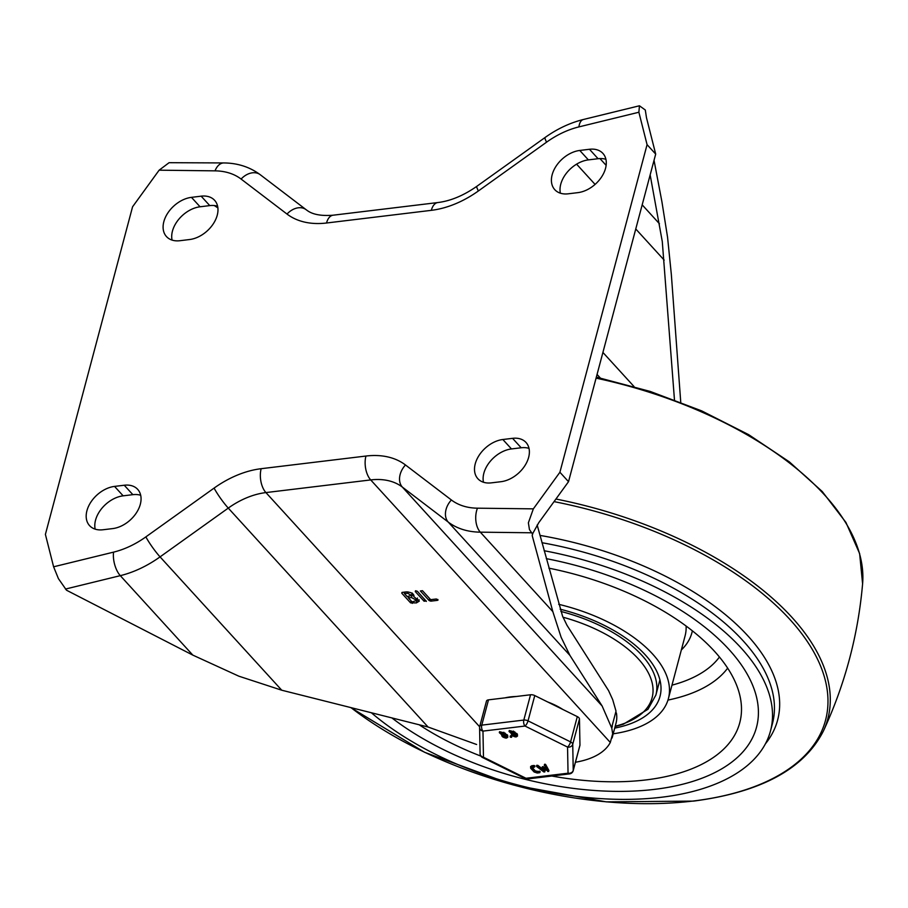 <?xml version="1.0" encoding="UTF-8"?>
<svg xmlns="http://www.w3.org/2000/svg" width="908" height="908" viewBox="0 0 908 908"><rect width="100%" height="100%" fill="white"/><g stroke="black" fill="none" stroke-linecap="round" stroke-linejoin="round"><path stroke-width="1.36" d="M528.638 457.371A26.026 17.615 137.6 0 1 501.023 481.694L491.319 482.863A26.026 17.615 137.6 0 1 477.869 478.72A26.026 17.615 137.6 0 1 475.247 463.818A26.026 17.615 137.6 0 1 502.85 439.506L512.566 438.337A26.026 17.615 137.6 0 1 526.016 442.468A26.026 17.615 137.6 0 1 528.638 457.371M483.476 482.25A26.026 17.615 137.6 0 1 483.851 473.25A26.026 17.615 137.6 0 1 511.465 448.938L521.169 447.769A26.026 17.615 137.6 0 1 529.012 448.382M605.545 168.321A26.026 17.615 137.6 0 1 577.931 192.632L568.226 193.813A26.026 17.615 137.6 0 1 554.777 189.67A26.026 17.615 137.6 0 1 552.155 174.767A26.026 17.615 137.6 0 1 579.769 150.456L589.474 149.275A26.026 17.615 137.6 0 1 602.923 153.418A26.026 17.615 137.6 0 1 605.545 168.321M560.384 193.188A26.026 17.615 137.6 0 1 560.758 184.199A26.026 17.615 137.6 0 1 588.373 159.887L598.077 158.707A26.026 17.615 137.6 0 1 605.92 159.32M86.93 510.716A26.026 17.615 137.6 0 1 114.544 486.404L124.248 485.235A26.026 17.615 137.6 0 1 137.698 489.367A26.026 17.615 137.6 0 1 140.32 504.269A26.026 17.615 137.6 0 1 112.717 528.592L103.001 529.761A26.026 17.615 137.6 0 1 89.552 525.619A26.026 17.615 137.6 0 1 86.93 510.716M95.17 529.148A26.026 17.615 137.6 0 1 95.544 520.148A26.026 17.615 137.6 0 1 123.148 495.836L132.863 494.667A26.026 17.615 137.6 0 1 140.695 495.28M163.837 221.666A26.026 17.615 137.6 0 1 191.452 197.354L201.156 196.173A26.026 17.615 137.6 0 1 214.617 200.316A26.026 17.615 137.6 0 1 217.239 215.219A26.026 17.615 137.6 0 1 189.624 239.53L179.92 240.711A26.026 17.615 137.6 0 1 166.47 236.568A26.026 17.615 137.6 0 1 163.837 221.666M172.077 240.098A26.026 17.615 137.6 0 1 172.452 231.097A26.026 17.615 137.6 0 1 200.066 206.786L209.771 205.605A26.026 17.615 137.6 0 1 217.614 206.218M575.445 762.243A87.951 44.56 -165.1 0 0 610.312 742.46L612.673 733.778L611.788 728.159L602.129 705.993L569.929 655.406L561.121 637.268L552.836 611.629L532.202 535.606L532.939 532.837M533.348 508.855L559.907 472.251L568.521 481.683L538.75 522.702L532.497 533.949L529.455 529.602L528.377 522.815L533.348 508.855L477.449 508.185A75.171 50.882 137.6 0 1 451.389 499.979L405.479 464.975A86.737 58.714 -42.4 0 0 365.947 456.043L261.163 468.698A86.737 58.714 -42.4 0 0 214.095 488.095L145.882 536.878A75.171 50.882 137.6 0 1 113.579 552.132L53.606 566.796L58.418 578.634L66.522 590.223L192.814 655.111L238.861 676.188L281.752 690.216L428.065 727.013L476.598 744.492M654.032 160.296L661.909 201.701L667.562 237.26L671.33 274.352L680.75 402.233M159.127 170.182L215.026 170.852A17.343 10.34 90.7 0 1 221.609 163.327A17.343 10.34 90.7 0 1 223.845 162.941L169.092 162.691L159.127 170.182L132.568 206.797L45.4 534.392L53.606 566.796M545.175 137.448A17.343 2.225 54.4 0 0 545.106 137.483C557.24 128.822 570.008 122.83 583.39 119.493A17.343 8.024 76.3 0 0 582.754 119.708A17.343 8.024 76.3 0 0 578.895 126.904L638.88 112.24L639.448 105.782L645.293 110.004L646.496 117.768L655.69 154.088L568.521 481.683M532.497 533.949L532.202 535.606M674.462 399.838L662.284 241.551L650.151 174.881M537.161 525.006L562.585 616.226L566.989 625.294L608.564 690.602L612.707 699.682L616.021 711.146L612.185 725.571A87.951 44.56 -165.1 0 1 612.321 726.162L611.788 728.159M408.407 597.907L412.062 601.913L416.863 600.483L411.494 597.543L408.407 597.907L408.827 596.352M413.923 595.217L411.574 595.194M416.863 600.483L417.51 598.031M404.503 593.628L407.17 596.556L411.506 595.421L407.579 593.253L404.503 593.628L404.911 592.073M413.957 595.954L413.628 596.442L419.292 601.13L416.386 602.901L410.575 602.844L401.767 593.196L402.21 592.391L406.341 591.891C411.687 592.311 414.116 593.821 413.628 596.442L413.935 595.285M419.121 599.791L416.851 600.517M408.521 597.487L407.624 596.499M404.605 593.208L403.708 592.209M401.972 592.447L401.767 593.196L402.21 592.391M426.204 600.96L424.093 601.221L415.285 591.573L415.728 590.768L417.396 591.312L426.363 601.402M415.489 590.813L415.285 591.573L415.728 590.768M436.408 599.053L437.463 600.358L430.846 601.153L429.178 600.597L420.37 590.96L422.481 590.699L430.664 599.666L436.43 598.974M438.065 599.995L437.463 600.358L437.724 599.382M616.407 712.939A87.951 44.56 14.9 0 1 616.01 723.256L612.094 737.977M214.288 205.548L217.886 207.875M559.907 472.251L647.075 144.656L655.69 154.088M638.88 112.24L647.075 144.656M654.577 789.358A216.842 109.868 -165.1 0 0 756.523 727.217A216.842 109.868 -165.1 0 0 546.298 558.647A216.842 109.868 -165.1 0 1 756.523 727.217A216.842 109.868 -165.1 0 1 654.577 789.358A216.842 109.868 -165.1 0 1 391.87 717.91A216.842 109.868 -165.1 0 0 654.577 789.358M350.965 707.616A281.73 142.749 -165.1 0 0 693.054 801.038A281.73 142.749 -165.1 0 0 818.358 660.945A281.73 142.749 -165.1 0 0 554.05 501.625M371.338 712.746A231.302 117.2 -165.1 0 0 661.75 797.213A231.302 117.2 -165.1 0 0 770.495 730.929A231.302 117.2 -165.1 0 0 544.142 550.725M551.803 776.022A199.499 101.083 -165.1 0 0 645.963 779.927A199.499 101.083 -165.1 0 0 741.393 705.777A199.499 101.083 -165.1 0 0 548.875 568.17M558.692 604.308A124.328 62.992 14.9 0 1 668.401 698.604A124.328 62.992 14.9 0 1 613.206 733.8M419.144 724.766A199.499 101.083 -165.1 0 0 480.888 756.114M560.134 609.189A115.645 58.6 14.9 0 1 660.014 696.379A115.645 58.6 14.9 0 1 614.727 728.102M510.568 731.371L510.625 731.428C512.702 732.529 513.678 732.415 513.531 731.076M513.281 732.041C511.193 730.94 510.228 731.065 510.364 732.393C512.441 733.494 513.417 733.38 513.281 732.041L513.497 732.665M510.148 731.769L510.364 732.393M500.864 732.54L500.91 732.608C502.998 733.698 503.963 733.585 503.826 732.257M503.565 733.21C501.488 732.12 500.524 732.234 500.66 733.562C502.737 734.663 503.713 734.549 503.565 733.21L503.792 733.834M500.444 732.938L500.66 733.562M562.722 709.398A46.263 23.438 -165.1 0 0 547.819 702.02M516.414 696.481A46.263 23.438 -165.1 0 0 505.189 697.832M527.809 778.882A4.336 2.315 -96.9 0 1 527.491 778.962A4.336 2.315 -96.9 0 1 526.004 778.27A4.336 1.385 116.3 0 1 525.051 778.542A4.336 4.336 0 0 0 527.491 778.962L569.52 773.888A4.336 2.315 83.1 0 0 569.849 773.798M579.962 745.082L573.232 770.381A4.336 3.7 178.9 0 1 572.358 771.913A4.336 3.7 178.9 0 1 571.314 772.697A4.336 3.7 178.9 0 1 568.045 773.196A4.336 2.315 83.1 0 0 569.52 773.888A4.336 4.336 0 0 0 573.198 770.699L579.928 745.4A4.336 2.202 -165.1 0 0 579.962 745.082L579.463 718.966A4.336 2.202 -165.1 0 0 578.873 717.729A4.336 2.202 -165.1 0 0 577.306 716.616L534.767 695.573A4.336 2.202 -165.1 0 0 532.655 694.87A4.336 2.202 -165.1 0 0 530.544 694.768L488.504 699.852A4.336 2.202 -165.1 0 0 486.972 700.386A4.336 2.202 -165.1 0 0 486.472 701.09A4.336 2.202 -165.1 0 0 486.427 701.407M569.929 743.686A4.336 1.385 116.3 0 1 569.293 744.912A4.336 1.385 116.3 0 1 567.545 747.08A4.336 3.7 -1.1 0 0 570.814 746.58A4.336 3.7 -1.1 0 0 572.732 744.265A4.336 2.202 -165.1 0 0 572.142 743.028A4.336 2.202 -165.1 0 0 570.576 741.904A4.336 1.385 116.3 0 1 569.929 743.686M527.389 722.643A4.336 1.385 -63.7 0 0 528.036 720.861A4.336 2.202 -165.1 0 0 525.925 720.158A4.336 2.202 -165.1 0 0 523.814 720.067A4.336 2.315 83.1 0 0 523.757 723.313A4.336 2.315 83.1 0 0 525.006 726.037A4.336 1.385 -63.7 0 0 526.754 723.869A4.336 1.385 -63.7 0 0 527.389 722.643M482.284 757.272A4.336 1.385 -63.7 0 0 482.511 757.499A4.336 1.385 -63.7 0 0 483.465 757.227A4.336 3.7 178.9 0 1 480.763 755.604A4.336 3.7 178.9 0 1 480.094 753.697A4.336 4.336 0 0 0 480.945 756.194A4.336 1.929 -36.5 0 1 480.763 755.604M479.719 728.398A4.336 3.7 -1.1 0 0 480.253 729.487A4.336 3.7 -1.1 0 0 482.965 731.11A4.336 2.315 -96.9 0 1 481.728 728.386A4.336 2.315 -96.9 0 1 481.773 725.14A4.336 2.202 -165.1 0 0 480.241 725.674A4.336 2.202 -165.1 0 0 479.742 726.389A4.336 2.202 -165.1 0 0 479.696 726.706A4.336 3.7 -1.1 0 0 479.594 727.58A4.336 3.7 -1.1 0 0 479.719 728.398M544.38 765.194L544.925 764.173L545.64 764.502L548.863 770.393L547.967 770.54L548.863 770.393L548.614 771.357L543.597 768.804L544.732 771.857L543.779 771.936L536.673 766.522L537.491 766.261L543.211 770.631L542.133 767.759L546.9 770.177L544.675 765.126L548.614 771.357L547.706 771.505M544.562 764.479L544.312 765.444M544.414 769.337L544.993 770.892L543.779 771.936M536.673 766.522L537.752 765.296L536.923 765.558L537.752 765.296L542.598 769.008M542.189 767.566L543.302 766.692L545.935 768.418M542.394 766.795L543.302 766.692L543.052 767.657L542.133 767.759M532.077 767.339L535.334 770.903L539.874 771.755L539.307 771.119L539.624 772.719L537.196 773.003L534.108 771.982L530.658 768.213L530.635 766.42M530.919 767.249L531.713 765.762L534.142 765.467L534.46 767.056L531.634 768.1L535.073 771.868L539.624 772.719M509.025 731.473L514.62 732.96L517.117 735.071C517.356 737.296 515.733 737.489 512.26 735.65L511.51 733.653L509.025 731.473L509.274 730.509L514.881 731.996L514.643 732.79M514.677 732.336L517.378 734.107L517.492 736.104L517.378 734.107M510.5 737.262L511.465 737.148L511.726 736.184L510.761 736.297L511.442 735.866L510.466 735.991L511.442 735.866L511.465 737.148L510.217 736.955M499.321 732.654L504.916 734.129L507.413 736.24C507.64 738.465 506.028 738.658 502.555 736.831L501.806 734.822L499.321 732.654L499.57 731.689L505.166 733.165L504.939 733.959M504.973 733.505L507.663 735.276L507.788 737.273L507.663 735.276M503.157 735.06L503.781 735.752C505.87 736.842 506.834 736.729 506.698 735.401M512.861 733.88L513.497 734.572C515.574 735.673 516.538 735.559 516.402 734.22M505.109 734.583L505.37 733.619M501.988 736.195L501.727 734.81M503.531 736.706C505.608 737.807 506.585 737.693 506.437 736.354L505.87 735.73C503.781 734.629 502.816 734.754 502.953 736.082L503.531 736.706L503.781 735.752M506.653 736.978L506.437 736.354M502.737 735.457L502.953 736.082L503.214 735.117M545.39 765.467L545.64 764.502M530.658 768.213L531.452 766.715L534.46 767.056M532.031 767.351L531.634 768.1L531.816 767.396M514.825 733.414L515.074 732.45M511.692 735.026L511.431 733.63M513.236 735.537C515.313 736.638 516.289 736.524 516.153 735.185L515.574 734.561C513.497 733.46 512.521 733.573 512.657 734.913L513.236 735.537L513.497 734.572M516.368 735.809L516.153 735.185M512.441 734.288L512.657 734.913L512.918 733.948M114.544 486.404L123.148 495.836M124.248 485.235L132.863 494.667M191.452 197.354L200.066 206.786M201.156 196.173L209.771 205.605M451.389 499.979A17.343 12.678 127.3 0 0 445.601 511.692A17.343 12.678 127.3 0 0 448.246 522.077A92.514 62.629 -42.4 0 0 462.762 529.5A92.514 62.629 -42.4 0 0 480.321 532.167L531.43 532.78M405.479 464.975A17.343 12.678 127.3 0 0 399.69 476.7A17.343 12.678 127.3 0 0 402.335 487.074L448.246 522.077L569.929 655.406M113.579 552.132A17.343 8.024 76.3 0 0 114.76 564.855A17.343 8.024 76.3 0 0 120.299 575.661A92.514 62.629 -42.4 0 0 140.502 568.419A92.514 62.629 -42.4 0 0 160.058 556.876L228.271 508.094L428.065 727.013M65.455 589.065L120.299 575.661L192.814 655.111M214.095 488.095A17.343 2.225 54.4 0 0 220.553 498.333A17.343 2.225 54.4 0 0 228.271 508.094A69.394 46.966 137.6 0 1 246.908 497.686A69.394 46.966 137.6 0 1 265.919 492.579L370.702 479.923L610.312 742.46M365.947 456.043A17.343 9.262 83.1 0 0 365.742 469.016A17.343 9.262 83.1 0 0 370.702 479.923A69.394 46.966 137.6 0 1 388.17 480.627A69.394 46.966 137.6 0 1 402.335 487.074L602.129 705.993M223.845 162.941C237.68 163.077 249.814 167.004 260.221 174.699A17.343 12.678 127.3 0 0 251.925 172.872A17.343 12.678 127.3 0 0 241.097 179.058L287.007 214.061A86.737 58.714 -42.4 0 0 326.528 223.005L431.323 210.338A86.737 58.714 -42.4 0 0 478.391 190.952L546.593 142.159A75.171 50.882 137.6 0 1 578.895 126.904M260.221 174.699L306.132 209.703A17.343 12.678 127.3 0 0 297.835 207.864A17.343 12.678 127.3 0 0 287.007 214.061M306.132 209.703C308.3 211.258 314.293 216.683 333.066 215.207L437.849 202.552A17.343 9.262 83.1 0 0 436.555 202.881A17.343 9.262 83.1 0 0 431.323 210.338M333.066 215.207A17.343 9.262 83.1 0 0 331.772 215.548A17.343 9.262 83.1 0 0 326.528 223.005M145.882 536.878A17.343 2.225 54.4 0 0 152.34 547.115A17.343 2.225 54.4 0 0 160.058 556.876L281.752 690.216M261.163 468.698A17.343 9.262 83.1 0 0 260.959 481.683A17.343 9.262 83.1 0 0 265.919 492.579L479.651 726.763M477.449 508.185A17.343 10.34 90.7 0 0 475.917 521.237A17.343 10.34 90.7 0 0 480.321 532.167L552.836 611.629M659.458 223.777L642.183 204.845M606.135 165.347L599.938 158.559M634 386.513L602.912 352.44M411.494 597.543L412.13 595.126M407.579 593.253L407.942 591.88M416.386 602.901L417.022 600.494M412.243 603.4L412.663 601.845M410.575 602.844L411.097 600.858M424.093 601.221L424.626 599.223M430.846 601.153L431.266 599.598M429.178 600.597L429.7 598.61M576.591 164.155L595.08 184.415M635.759 228.975L664.168 260.097M597.055 374.425L600.29 377.966M215.026 170.852A75.171 50.882 137.6 0 1 241.097 179.058M476.972 186.231A17.343 2.225 54.4 0 0 476.904 186.265L545.106 137.483A17.343 2.225 54.4 0 0 546.593 142.159M437.849 202.552C450.606 200.974 463.625 195.549 476.904 186.265A17.343 2.225 54.4 0 0 478.391 190.952M579.769 150.456L588.373 159.887M589.474 149.275L598.077 158.707M502.85 439.506L511.465 448.938M512.566 438.337L521.169 447.769M596.34 377.115L650.253 391.45L701.691 410.881L748.669 434.66L789.358 461.877L822.217 491.5L845.95 522.452L859.638 553.608L862.6 583.821A283.602 143.702 -165.1 0 0 596.068 378.137M350.647 707.536L424.547 752.267L513.122 784.943L606.306 801.866L693.508 801.106C760.836 792.332 804.148 768.951 823.454 730.929A283.602 143.702 -165.1 0 0 555.934 499.025M765.365 743.902A235.399 119.277 -165.1 0 0 539.988 535.414M541.962 542.712A231.302 117.2 14.9 0 1 772.436 723.665L770.495 730.929M667.97 700.079A177.298 89.835 -165.1 0 0 727.66 668.152M686.119 626.043A124.328 62.992 14.9 0 1 685.063 635.975L668.401 698.604M681.352 649.946A130.105 65.921 -165.1 0 0 692.361 630.822M719.454 657.017A166.175 84.206 14.9 0 1 671.977 685.154M615.125 726.57L623.308 724.244L647.983 709.261L655.882 695.063A111.309 56.398 -165.1 0 0 560.86 611.436M562.983 617.213A108.347 54.9 14.9 0 1 649.095 674.36A108.347 54.9 14.9 0 1 615.227 726.218M573.198 770.699A4.336 2.202 14.9 0 0 573.232 770.381L572.732 744.265L579.463 718.966M577.306 716.616L570.576 741.904L528.036 720.861L534.767 695.573M530.544 694.768L523.814 720.067L481.773 725.14L488.504 699.852M482.965 731.11L525.006 726.037L567.545 747.08L568.045 773.196L526.004 778.27L483.465 757.227L482.965 731.11M506.834 735.616L507.095 734.651M531.452 766.715L531.713 765.762M535.073 771.868L535.334 770.903M536.617 772.379L536.878 771.414M516.55 734.436L516.8 733.482M510.307 736.604L510.466 735.991M411.506 595.421L412.153 593.003M583.39 119.493L639.448 105.782M823.454 730.929C845.064 684.178 858.117 635.135 862.6 583.821M655.882 695.063L659.912 679.899M480.945 756.194A4.336 4.336 0 0 0 482.511 757.499L525.051 778.542M486.472 701.09L479.742 726.389A4.336 4.336 0 0 0 479.594 727.58L480.094 753.697M504.916 734.129L505.166 733.165M501.613 735.162L501.863 734.197M544.743 771.97L545.004 771.005M548.636 771.494L548.886 770.529M544.289 765.308L544.539 764.343M542.133 767.657L542.382 766.692M536.526 766.239L536.776 765.285M534.733 766.885L534.982 765.921M539.897 772.549L540.158 771.584M514.62 732.96L514.881 731.996M511.317 733.993L511.579 733.028M511.544 737.353L511.806 736.388M510.137 736.74L510.398 735.786"/></g></svg>
